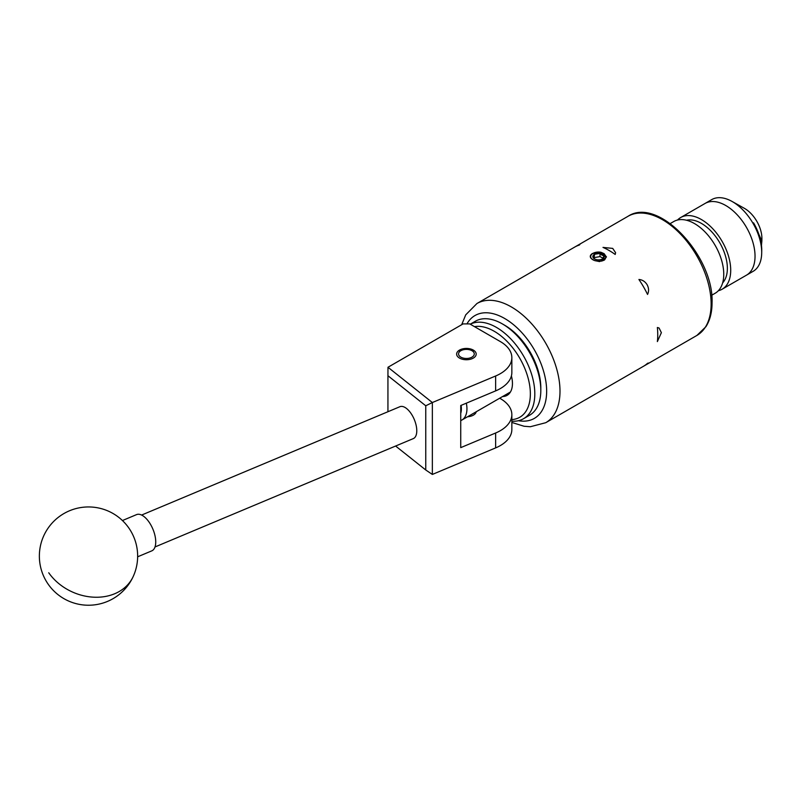 <?xml version="1.0" encoding="UTF-8"?>
<svg xmlns="http://www.w3.org/2000/svg" width="802" height="802" viewBox="0 0 802 802"><rect width="100%" height="100%" fill="white"/><g stroke="black" fill="none" stroke-linecap="round" stroke-linejoin="round"><path stroke-width="1.2" d="M473.33 350.093A9.774 5.644 0 0 0 462.674 348.87A9.774 5.644 0 0 0 456.629 354.093A9.774 5.644 0 0 0 459.496 358.083A9.774 5.644 0 0 0 470.152 359.306A9.774 5.644 0 0 0 476.188 354.093A9.774 5.644 0 0 0 473.33 350.093M511.846 357.622A39.318 22.697 0 0 0 500.328 341.572L469.751 323.908L463.075 323.908L387.978 367.266L432.348 402.534L495.636 375.988A39.318 22.697 0 0 0 511.846 357.622L511.846 372.519A39.318 22.697 180 0 1 495.636 390.885L460.739 405.521L460.739 447.636L495.636 433A39.318 22.697 0 0 0 511.846 414.634A39.318 22.697 0 0 0 500.328 398.584L499.686 398.213M511.846 414.634L511.846 429.531A39.318 22.697 180 0 1 495.636 447.897L432.348 474.443L425.762 469.992L425.762 405.782L387.937 375.727L387.937 411.727M467.546 416.769A9.885 5.704 0 0 0 476.228 411.757M387.937 375.727L387.978 367.266M425.762 405.782L432.348 402.534L432.348 474.443M395.607 446.032L425.762 469.992M399.607 406.845A17.303 8.301 67.2 0 1 399.907 406.704A17.303 8.301 67.2 0 1 414.123 419.125A17.303 8.301 67.2 0 1 413.601 438.473A17.303 8.301 67.2 0 1 413.291 438.614A17.303 8.301 67.2 0 1 412.98 438.734M137.643 556.799L151.768 550.874A19.659 9.434 -112.8 0 0 149.002 522.002A19.659 9.434 -112.8 0 0 136.561 514.613L122.435 520.538M470.263 324.208A54.265 31.328 60 0 1 522.282 353.882A54.265 31.328 60 0 1 526.804 416.328A54.265 31.328 60 0 1 523.566 418.704L529.571 415.235A54.265 31.328 -120 0 0 532.809 412.86A54.265 31.328 -120 0 0 540.809 390.394A54.265 31.328 -120 0 0 502.443 323.948A54.265 31.328 -120 0 0 475.315 321.251L470.233 324.188M511.846 419.606A51.117 29.514 -120 0 0 522.814 415.025A51.117 29.514 -120 0 0 520.779 360.028A51.117 29.514 -120 0 0 474.473 326.645M523.566 418.704A54.265 31.328 60 0 1 511.846 421.18M511.405 375.897A25.794 14.887 60 0 1 508.648 394.203A25.794 14.887 60 0 1 507.115 395.336A25.794 14.887 60 0 1 502.583 396.539M502.443 323.948L504.669 325.231A51.117 29.514 60 0 1 540.809 387.827L540.809 390.394M458.564 353.642A7.86 4.541 -0 0 0 465.922 358.464A7.86 4.541 -0 0 0 474.263 354.213A7.86 4.541 -0 0 0 471.977 350.715A7.86 4.541 -0 0 0 460.849 350.715A7.86 4.541 -0 0 0 458.564 353.642M686.512 220.249A36.681 21.183 60 0 1 701.87 223.668A36.681 21.183 60 0 1 724.547 253.131A36.681 21.183 60 0 1 722.652 282.845M670.251 223.557L673.78 221.522A41.403 23.9 60 0 1 694.973 223.858A41.403 23.9 60 0 1 721.62 260.369A41.403 23.9 60 0 1 715.183 293.231L711.655 295.266M677.55 220.019A41.403 23.9 60 0 1 680.728 217.502A41.403 23.9 60 0 1 701.92 219.848A41.403 23.9 60 0 1 728.577 256.359A41.403 23.9 60 0 1 722.131 289.221A41.403 23.9 60 0 1 718.361 290.715M726.251 205.803A41.403 23.9 60 0 1 752.898 242.314A41.403 23.9 60 0 1 746.462 275.176L753.128 271.327A41.403 23.9 60 0 0 761.699 252.901A41.403 23.9 60 0 0 732.427 201.663A41.403 23.9 60 0 0 731.965 201.402A41.403 23.9 60 0 0 711.725 199.608L705.058 203.457A41.403 23.9 60 0 1 726.251 205.803M761.459 245.382L761.87 240.911L753.559 222.856A38.616 22.296 60 0 1 761.74 250.575L761.699 252.901M744.116 208.189A24.381 14.075 60 0 1 744.396 208.34A24.381 14.075 60 0 1 744.667 208.5A24.381 14.075 60 0 1 761.9 238.665L761.87 240.901M680.728 217.502L705.058 203.457A41.403 23.9 60 0 1 725.76 205.512A41.403 23.9 60 0 1 752.807 241.993A41.403 23.9 60 0 1 746.462 275.176L722.131 289.221M602.543 254.274A5.674 3.278 0 0 0 599.996 253.422A5.674 3.278 0 0 0 594.523 254.274A5.674 3.278 0 0 0 593.049 257.442A5.674 3.278 0 0 0 594.523 258.906A5.674 3.278 0 0 0 597.059 259.758A5.674 3.278 0 0 0 602.543 258.906A5.674 3.278 0 0 0 604.016 255.738A5.674 3.278 0 0 0 602.543 254.274M602.543 258.906L604.016 255.738L602.011 255.206L599.996 253.422L594.523 254.274L593.049 257.442L594.803 259.056M600.728 252.229L600.447 252.189A7.86 4.541 0 0 0 592.969 253.382A7.86 4.541 0 0 0 592.969 259.798A7.86 4.541 0 0 0 604.096 259.798A7.86 4.541 0 0 0 605.279 258.916L599.545 261.602L594.493 260.53L591.736 258.946C589.59 257.061 589.821 255.247 592.417 253.502L600.728 252.229L606.432 256.77L604.117 260.189L601.46 261.141M606.422 257.031L604.117 253.663L601.179 252.359M461.671 324.72L465.721 314.855L476.939 303.517A68.812 39.729 60 0 1 529.962 321.953A68.812 39.729 60 0 1 559.996 391.206A68.812 39.729 60 0 1 545.751 422.704L643.505 366.263A68.812 39.729 -120 0 0 647.545 363.306C649.039 362.785 648.888 363.075 647.114 364.178L645.079 365.261M647.545 363.306C649.039 362.785 648.888 363.075 647.114 364.178M661.369 332.68L657.369 341.582A68.812 39.729 -120 0 0 657.75 334.765A68.812 39.729 -120 0 0 657.369 327.497L659.084 328.028L661.369 332.68M576.347 246.214L578.302 244.991C580.147 244.008 580.468 244.029 579.275 245.061A68.812 39.729 -120 0 0 574.693 247.086L628.076 216.259A68.812 39.729 -120 0 1 681.098 234.695A68.812 39.729 -120 0 1 711.133 303.938A68.812 39.729 -120 0 1 696.888 335.447L705.94 326.675C710.011 320.209 712.056 312.209 712.056 302.655C713.93 256.179 658.302 196.189 628.076 216.259M578.302 244.991C580.147 244.008 580.468 244.029 579.275 245.061M615.194 254.455A68.812 39.729 -120 0 0 603.004 247.407L612.708 248.399L615.595 252.7L615.194 254.455M647.545 294.434A68.812 39.729 -120 0 0 638.923 279.497C642.352 279.748 645.079 281.492 647.114 284.72C648.888 288.088 649.039 291.327 647.545 294.434M466.333 403.175A24.571 14.185 60 0 1 461.852 420.058A24.571 14.185 60 0 1 460.739 420.589M460.739 413.371A20.641 11.92 -120 0 0 461.1 405.371M600.447 252.189L602.883 253.101L605.881 257.282L605.279 258.916M604.598 259.888L605.971 256.82M594.071 258.485L594.523 254.274M604.016 258.896L604.016 255.738M594.523 257.572L599.996 256.58L599.996 253.422M599.996 256.58A65.012 37.534 60 0 1 603.084 258.324M495.636 433L495.636 447.897M495.636 375.988L495.636 390.885M48.742 572.768A49.153 39.358 24.2 0 0 114.736 593.731A49.153 39.358 24.2 0 0 133.312 576.277A49.153 49.153 0 0 0 108.681 511.275A49.153 49.153 0 0 0 53.303 590.392A49.153 49.153 0 0 0 133.312 576.277M518.453 420.709A59.368 34.275 -120 0 0 546.653 391.206A59.368 34.275 -120 0 0 514.122 325.191A59.368 34.275 -120 0 0 466.944 323.908M154.997 546.964L413.291 438.614M141.613 515.054L399.907 406.704M460.849 350.715L459.466 351.517M471.977 350.715L473.33 351.497M744.396 208.34L731.965 201.402M643.505 366.263L696.888 335.447M476.939 303.517L574.693 247.086M511.846 422.453L524.027 426.243L530.302 426.744L545.751 422.704M510.423 392.018L461.852 420.058"/></g></svg>
